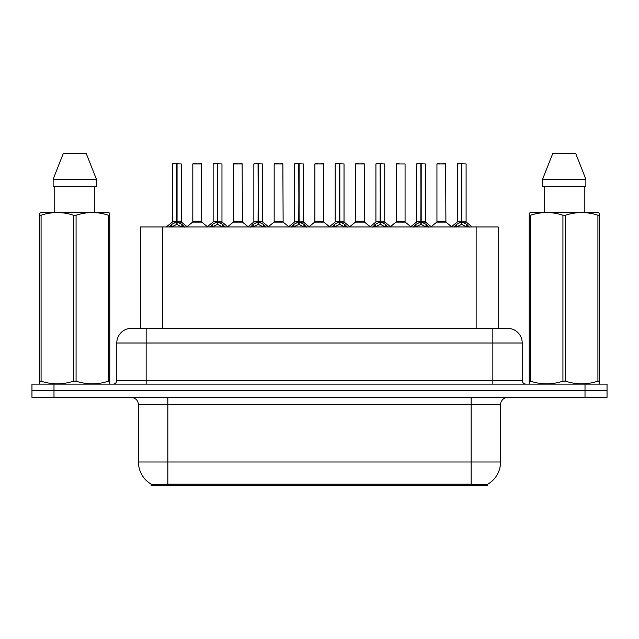 <?xml version="1.0" encoding="UTF-8"?>
<svg xmlns="http://www.w3.org/2000/svg" width="639" height="639" viewBox="0 0 639 639"><rect width="100%" height="100%" fill="white"/><g stroke="black" fill="none" stroke-linecap="round" stroke-linejoin="round"><path stroke-width="0.96" d="M136.618 328.31L140.516 328.31L140.516 226.957L498.188 226.957L498.188 328.31M487.549 484.298L487.549 485.496L151.155 485.496L151.155 484.17C153.056 484.905 158.616 484.905 167.825 484.162L471.175 484.162C480.368 484.905 485.928 484.905 487.845 484.162A25.704 25.704 0 0 0 500.553 461.989L500.553 404.703A7.348 7.348 0 0 1 507.893 397.354M151.155 484.162A25.704 25.704 0 0 1 138.447 461.989L138.447 404.703C138.016 400.238 135.564 397.793 131.107 397.354M53.988 384.135L607.05 384.135L607.05 390.748L31.95 390.748L31.95 397.354L53.988 397.354L53.988 390.748L31.95 390.748L31.95 384.135L53.988 384.135L53.988 390.748L607.05 390.748L607.05 397.354L53.988 397.354M131.698 328.31L507.526 328.31A14.689 14.689 0 0 1 522.215 343.007L522.215 380.461C522.438 382.689 523.66 383.919 525.889 384.135M131.474 328.31A14.689 14.689 0 0 0 116.785 343.007L116.785 380.461A3.674 3.674 0 0 1 113.111 384.135M169.183 227.125L171.859 224.305L176.668 221.877L176.668 224.433L176.931 163.792L181.268 163.935L181.268 221.813L177.059 221.877L181.867 224.305L184.543 227.125M172.458 163.935L176.676 163.792L172.458 163.935L172.458 221.813L176.668 221.877M176.676 163.792L172.602 163.792M181.268 163.935L177.051 163.792M176.803 163.792L176.803 221.813L181.404 222.1L177.538 222.1M176.668 163.935L176.867 221.813M175.398 163.792L178.329 163.792M177.059 221.877L177.059 224.433L176.931 221.813M177.059 221.813L177.059 163.935M181.867 224.305L181.867 226.957L177.059 224.433M176.668 224.433L172.57 226.47M198.322 221.813L192.666 222.1L201.748 222.1L201.469 163.792L192.802 163.935L192.802 221.813L201.612 221.813L197.02 221.813M197.147 163.792L192.946 163.792M209.88 227.125L212.547 224.305L217.364 221.877L217.364 224.433L217.619 163.792L221.965 163.935L221.965 221.813L217.747 221.877L222.556 224.305L225.232 227.125M213.146 163.935L217.372 163.792L213.146 163.935L213.146 221.813L217.364 221.877M217.372 163.792L213.29 163.792M221.965 163.935L217.739 163.792M217.492 163.792L217.492 221.813L222.092 222.1L218.226 222.1M217.364 163.935L217.556 221.813M216.086 163.792L219.025 163.792M217.747 221.877L217.747 224.433L217.619 221.813M217.747 221.813L217.747 163.935M222.556 224.305L222.556 226.957L217.747 224.433M217.364 224.433L213.258 226.47M250.568 227.125L253.236 224.305L258.052 221.877L258.052 224.433L258.308 163.792L262.653 163.935L262.653 221.813L258.436 221.877L263.252 224.305L265.92 227.125M253.835 163.935L258.06 163.792L253.835 163.935L253.835 221.813L258.052 221.877M258.06 163.792L253.987 163.792M262.653 163.935L258.428 163.792M258.18 163.792L258.18 221.813L258.436 163.935M258.052 163.935L258.244 221.813M256.774 163.792L259.714 163.792M258.436 221.877L258.436 224.433L258.308 221.813M263.252 224.305L263.252 226.957L258.436 224.433M258.052 224.433L253.947 226.47M291.256 227.125L293.932 224.305L298.74 221.877L298.74 224.433L298.996 163.792L303.341 163.935L303.341 221.813L299.124 221.877L303.94 224.305L306.608 227.125M294.531 163.935L298.748 163.792L294.531 163.935L294.531 221.813L298.74 221.877M298.748 163.792L294.675 163.792M303.341 163.935L299.124 163.792M298.868 163.792L298.868 221.813L303.477 222.1L299.611 222.1M298.74 163.935L298.932 221.813M297.462 163.792L300.402 163.792M299.124 221.877L299.124 224.433L298.996 221.813M299.124 221.813L299.124 163.935M303.94 224.305L303.94 226.957L299.124 224.433M298.74 224.433L294.635 226.47M331.945 227.125L334.62 224.305L339.429 221.877L339.429 224.433L339.692 163.792L344.03 163.935L344.03 221.813L339.82 221.877L344.629 224.305L347.304 227.125M335.219 163.935L339.437 163.792L335.219 163.935L335.219 221.813L339.429 221.877M339.437 163.792L335.363 163.792M344.03 163.935L339.812 163.792M339.565 163.792L339.565 221.813L344.165 222.1L340.299 222.1M339.429 163.935L339.628 221.813M338.159 163.792L341.09 163.792M339.82 221.877L339.82 224.433L339.692 221.813M339.82 221.813L339.82 163.935M344.629 224.305L344.629 226.957L339.82 224.433M339.429 224.433L335.331 226.47M239.01 221.813L233.355 222.1L242.437 222.1L242.157 163.792L233.491 163.935L233.491 221.813L242.309 221.813L237.708 221.813M237.836 163.792L233.642 163.792M279.698 221.813L274.051 222.1L283.133 222.1L282.845 163.792L274.179 163.935L274.179 221.813L282.997 221.813L278.396 221.813M278.524 163.792L274.331 163.792M320.395 221.813L314.739 222.1L323.821 222.1L323.542 163.792L314.875 163.935L314.875 221.813L323.685 221.813L319.085 221.813M317.815 163.792L315.019 163.792M109.293 384.135L109.748 383.871L109.748 381.163L108.454 381.163L108.454 215.231C97.703 211.677 86.912 211.677 76.073 215.231L73.469 215.231C62.726 211.677 51.927 211.677 41.088 215.231L39.794 215.231L39.794 213.218L41.495 212.268L39.794 213.218L39.794 382.09M76.073 215.231L76.073 381.163C86.816 384.726 97.615 384.726 108.454 381.163M76.073 381.163L73.469 381.163L73.469 215.231M41.088 215.231L41.088 381.163C51.839 384.726 62.63 384.726 73.469 381.163M41.088 381.163L39.794 381.163L39.794 383.871L40.249 384.135M109.748 223.283L109.748 213.218L108.047 212.268L109.748 213.218L109.748 215.231L108.454 215.231M108.047 212.268L41.495 212.268M54.738 186.556L54.738 212.268M94.804 212.268L94.804 186.556L94.804 212.268M86.241 153.504L96.409 179.216L96.409 186.556L53.133 186.556L53.133 179.216L63.301 153.504L53.133 179.216L96.409 179.216L86.241 153.504L63.301 153.504M109.748 382.09L109.748 215.231M598.751 384.135L599.206 383.871L599.206 381.163L597.912 381.163L597.912 215.231C587.161 211.677 576.37 211.677 565.531 215.231L562.927 215.231C552.184 211.677 541.385 211.677 530.546 215.231L529.252 215.231L529.252 213.218L530.953 212.268L529.252 213.218L529.252 382.09M565.531 215.231L565.531 381.163C576.274 384.726 587.073 384.726 597.912 381.163M565.531 381.163L562.927 381.163L562.927 215.231M530.546 215.231L530.546 381.163C541.297 384.726 552.088 384.726 562.927 381.163M530.546 381.163L529.252 381.163L529.252 383.871L529.707 384.135M599.206 223.283L599.206 213.218L597.505 212.268L599.206 213.218L599.206 215.231L597.912 215.231M597.505 212.268L530.953 212.268M544.196 186.556L544.196 212.268M584.262 212.268L584.262 186.556L584.262 212.268M575.699 153.504L585.867 179.216L585.867 186.556L542.591 186.556L542.591 179.216L552.759 153.504L542.591 179.216L585.867 179.216L575.699 153.504L552.759 153.504M599.206 382.09L599.206 215.231M372.641 227.125L375.309 224.305L380.125 221.877L380.125 224.433L380.381 163.792L384.726 163.935L384.726 221.813L380.509 221.877L385.317 224.305L387.993 227.125M375.908 163.935L380.133 163.792L375.908 163.935L375.908 221.813L380.125 221.877M380.133 163.792L376.051 163.792M384.726 163.935L380.501 163.792M380.253 163.792L380.253 221.813L384.854 222.1L380.988 222.1M380.125 163.935L380.317 221.813M378.847 163.792L381.787 163.792M380.509 221.877L380.509 224.433L380.381 221.813M380.509 221.813L380.509 163.935M385.317 224.305L385.317 226.957L380.509 224.433M380.125 224.433L376.02 226.47M413.329 227.125L415.997 224.305L420.813 221.877L420.813 224.433L421.069 163.792L425.414 163.935L425.414 221.813L421.197 221.877L426.013 224.305L428.681 227.125M416.596 163.935L420.821 163.792L416.596 163.935L416.596 221.813L420.813 221.877M420.821 163.792L416.748 163.792M425.414 163.935L421.189 163.792M420.941 163.792L420.941 221.813L425.55 222.1L421.684 222.1M420.813 163.935L421.005 221.813M419.535 163.792L422.475 163.792M421.197 221.877L421.197 224.433L421.069 221.813M421.197 221.813L421.197 163.935M426.013 224.305L426.013 226.957L421.197 224.433M420.813 224.433L416.708 226.47M454.017 227.125L456.693 224.305L461.502 221.877L461.502 224.433L461.757 163.792L466.103 163.935L466.103 221.813L461.885 221.877L466.702 224.305L469.369 227.125M457.292 163.935L461.51 163.792L457.292 163.935L457.292 221.813L461.502 221.877M461.51 163.792L457.436 163.792M466.103 163.935L461.885 163.792M461.63 163.792L461.63 221.813L466.238 222.1L462.372 222.1M461.502 163.935L461.693 221.813M460.224 163.792L463.163 163.792M461.885 221.877L461.885 224.433L461.757 221.813M461.885 221.813L461.885 163.935M466.702 224.305L466.702 226.957L461.885 224.433M461.502 224.433L457.404 226.47M361.083 221.813L355.428 222.1L364.51 222.1L364.23 163.792L355.564 163.935L355.564 221.813L364.374 221.813L359.781 221.813M358.503 163.792L355.707 163.792M405.07 163.935L396.252 163.935L396.252 221.813L405.07 221.813L405.07 163.935L396.252 163.935M399.191 163.792L396.404 163.792M401.771 221.813L400.469 221.813M400.853 221.813L396.252 221.813L390.485 226.661M442.46 221.813L436.812 222.1L445.894 222.1L445.615 163.792L436.94 163.935L436.94 221.813L445.758 221.813L441.158 221.813M439.88 163.792L437.092 163.792M467.716 485.496L467.716 484.035M170.988 485.496L170.988 484.035M162.554 328.31L162.554 226.957M476.151 328.31L476.151 226.957M471.175 397.354L471.175 404.703L138.447 404.703M500.553 404.703L471.175 404.703L471.175 461.989L500.553 461.989M471.175 484.162L471.175 461.989L167.825 461.989L167.825 484.162M138.447 461.989L167.825 461.989L167.825 397.354M585.012 397.354L585.012 384.135M522.215 343.007L116.785 343.007M146.163 384.135L146.163 328.31M116.785 380.461L522.215 380.461M492.837 328.31L492.837 384.135M176.188 222.1L172.458 221.813L176.668 221.821M171.084 224.976L171.084 226.957M171.859 224.305L171.859 226.957M182.642 224.976L182.642 226.957M201.612 163.935L192.802 163.935M216.877 222.1L213.146 221.813L217.364 221.821M211.773 224.976L211.773 226.957M212.547 224.305L212.547 226.957M223.331 224.976L223.331 226.957M257.565 222.1L253.843 221.813L258.052 221.821M258.436 221.821L262.645 221.813L258.923 222.1M252.469 224.976L252.469 226.957M253.236 224.305L253.236 226.957M264.019 224.976L264.019 226.957M298.261 222.1L294.531 221.813L298.74 221.821M293.157 224.976L293.157 226.957M293.932 224.305L293.932 226.957M304.715 224.976L304.715 226.957M338.95 222.1L335.219 221.813L339.429 221.821M333.846 224.976L333.846 226.957M334.62 224.305L334.62 226.957M345.403 224.976L345.403 226.957M242.309 163.935L233.491 163.935M282.997 163.935L274.179 163.935M323.685 163.935L314.875 163.935M379.638 222.1L375.908 221.813L380.125 221.821M374.534 224.976L374.534 226.957M375.309 224.305L375.309 226.957M386.092 224.976L386.092 226.957M420.326 222.1L416.604 221.813L420.813 221.821M415.23 224.976L415.23 226.957M415.997 224.305L415.997 226.957M426.78 224.976L426.78 226.957M461.023 222.1L457.292 221.813L461.502 221.821M455.919 224.976L455.919 226.957M456.693 224.305L456.693 226.957M467.476 224.976L467.476 226.957M364.374 163.935L355.564 163.935M400.661 221.813L405.198 222.1L396.116 222.1M445.758 163.935L436.94 163.935M172.322 222.1L166.332 226.957M181.404 222.1L187.395 226.957M192.666 222.1L187.035 226.661M201.748 222.1L207.379 226.661M213.011 222.1L207.02 226.957M222.092 222.1L228.083 226.957M253.707 222.1L247.716 226.957M262.789 222.1L268.771 226.957M294.395 222.1L288.405 226.957M303.477 222.1L309.468 226.957M335.084 222.1L329.093 226.957M344.165 222.1L350.156 226.957M233.355 222.1L227.724 226.661M242.437 222.1L248.068 226.661M274.051 222.1L268.42 226.661M283.133 222.1L288.764 226.661M314.739 222.1L309.108 226.661M323.821 222.1L329.452 226.661M375.772 222.1L369.781 226.957M384.854 222.1L390.844 226.957M416.468 222.1L410.478 226.957M425.55 222.1L431.533 226.957M457.157 222.1L451.166 226.957M466.238 222.1L472.229 226.957M355.428 222.1L349.797 226.661M364.51 222.1L370.141 226.661M405.198 222.1L410.829 226.661M436.812 222.1L431.181 226.661M445.894 222.1L451.525 226.661"/></g></svg>
